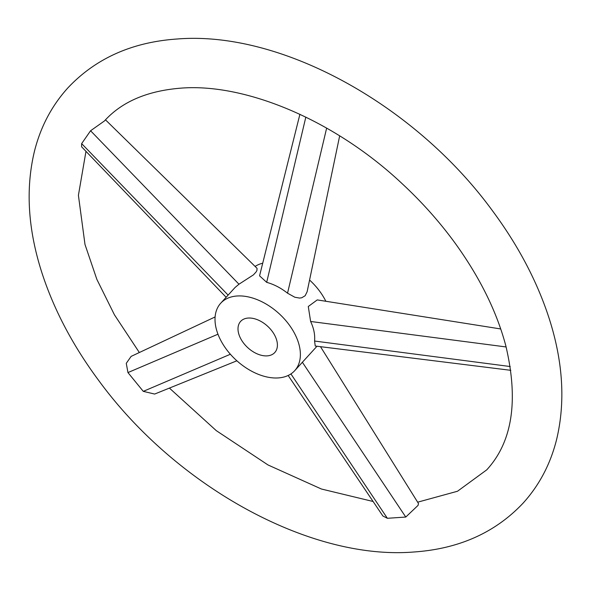 <?xml version="1.0" encoding="UTF-8"?>
<svg xmlns="http://www.w3.org/2000/svg" width="591" height="591" viewBox="0 0 591 591"><rect width="100%" height="100%" fill="white"/><g stroke="black" fill="none" stroke-linecap="round" stroke-linejoin="round"><path stroke-width="0.89" d="M320.492 346.681L418.465 503.488L418.073 505.364L405.773 517.051L387.371 518.292L382.879 516.002L288.157 375.477M236.88 360.791L154.65 394.057L143.281 391.36L127.951 372.574L126.267 363.325L131.136 356.38L215.102 316.946M226.139 297.273L81.573 146.76L81.647 143.62L90.578 130.759L104.422 120.97M248.19 318.054A23.108 14.605 42.4 0 1 271.771 330.753A23.108 14.605 42.4 0 1 274.778 352.531A23.108 14.605 42.4 0 1 267.206 355.871A23.108 14.605 42.4 0 1 243.632 343.172A23.108 14.605 42.4 0 1 240.626 321.393A23.108 14.605 42.4 0 1 248.19 318.054M105.486 119.833L257.063 268.351L256.945 270.405L256.206 271.816L253.45 274.859L238.963 284.212L235.07 287.477L220.702 303.235A50.065 31.641 42.4 0 1 237.102 295.995A50.065 31.641 42.4 0 1 288.179 323.513A50.065 31.641 42.4 0 1 294.695 370.69A50.065 31.641 42.4 0 1 278.302 377.922A50.065 31.641 42.4 0 1 227.217 350.411A50.065 31.641 42.4 0 1 220.702 303.235M255.179 266.386A50.065 31.641 42.4 0 1 262.714 263.209M339.67 135.856L307.135 291.71L305.155 295.736L301.705 297.79L299.556 298.063L294.828 297.236L287.536 293.188C280.961 287.98 274.01 284.367 266.681 282.343L259.567 275.827L299.903 114.285M510.809 370.321L315.239 346.023L314.582 341.044C315.136 334.765 313.814 328.241 310.622 321.482L308.28 306.493L317.256 299.91L500.717 328.958M315.077 348.335L316.222 347.072M309.573 280.045A50.065 31.641 42.4 0 1 325.84 301.27M290.92 373.926L387.371 518.292M230.379 354.245L143.281 391.36M217.968 334.21L127.951 372.574M228.119 295.101L81.647 143.62M238.963 284.212L90.578 130.759M266.681 282.343L305.828 117.107M287.536 293.188L326.646 128.099M310.622 321.482L506.118 346.954M314.582 341.044L510.232 366.538M302.378 362.268L405.773 517.051M523.168 503.059C495.369 532.594 458.912 548.906 413.803 552.001C309.728 560.482 175.941 486.038 98.926 380.781C72.863 345.713 53.825 309.603 41.806 272.451C27.932 229.153 25.465 188.802 34.418 151.407C40.528 126.984 51.668 105.826 67.832 87.941C95.631 58.406 132.089 42.094 177.197 38.999C281.272 30.518 415.059 104.962 492.074 210.219C518.137 245.295 537.175 281.397 549.194 318.549C563.068 361.847 565.535 402.198 556.582 439.593C550.472 464.016 539.332 485.174 523.168 503.059M104.408 120.992C121.694 101.844 147.063 90.903 180.521 88.177C245.006 82.829 334.572 120.106 401.991 183.542C422.683 202.735 440.967 223.398 456.836 245.538C480.623 279.026 496.942 312.41 505.785 345.683C518.758 400.543 512.412 441.928 486.74 469.852L457.493 491.254L417.645 502.18M316.983 346.245L294.695 370.69M85.976 151.348L78.411 195.311L84.993 244.467L96.85 279.351L114.44 314.818L139.35 352.531M169.41 388.088L216.276 430.64L268.004 464.954L321.423 489.016L373.091 501.486"/></g></svg>
